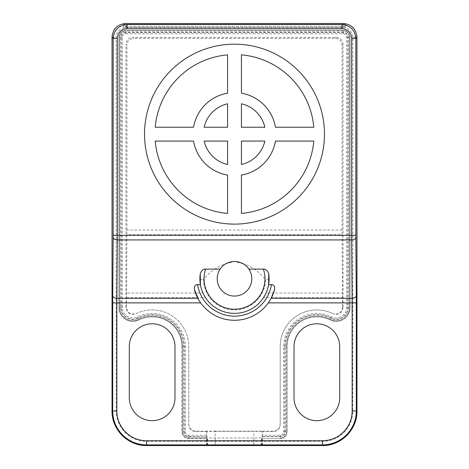 <?xml version="1.0" encoding="UTF-8"?>
<svg xmlns="http://www.w3.org/2000/svg" width="469" height="469" viewBox="0 0 469 469"><rect width="100%" height="100%" fill="white"/><g stroke="black" fill="none" stroke-linecap="round" stroke-linejoin="round"><path stroke-width="0.35" stroke-dasharray="2.35 1.76" d="M261.819 445.55L261.854 437.976L188.819 437.976A6.226 6.226 0 0 1 182.593 431.744A6.226 6.226 0 0 0 188.819 437.976L206.817 437.976L206.817 436.727L188.819 436.727A4.983 4.983 0 0 1 183.842 431.744L183.842 346.62A31.699 31.699 0 0 0 138.056 318.222C130.699 322.338 120.463 316.053 120.861 307.558L120.861 37.256A4.983 4.983 0 0 1 125.844 32.273L343.156 32.273A4.983 4.983 0 0 1 348.139 37.256L348.139 307.558C348.561 315.959 338.401 322.361 330.944 318.222A31.699 31.699 0 0 0 285.158 346.62L285.158 431.744A4.983 4.983 0 0 1 280.181 436.727L262.183 436.727L262.183 437.976L262.183 435.203L262.183 436.727M262.183 436.451L280.181 436.451A4.708 4.708 0 0 0 284.882 431.744L284.882 346.62A31.974 31.974 0 0 1 331.067 317.976C338.266 321.98 348.233 315.883 347.863 307.558L347.863 37.256A4.708 4.708 0 0 0 343.156 32.549L125.844 32.549L125.844 33.797A3.459 3.459 0 0 0 122.38 37.256L122.38 307.558C122.04 314.986 130.974 320.438 137.376 316.862A33.223 33.223 0 0 1 185.361 346.62L185.361 431.744A3.459 3.459 0 0 0 188.819 435.203L206.817 435.203L206.817 437.976L261.854 437.976M280.181 437.976A6.226 6.226 0 0 0 286.407 431.744A6.226 6.226 0 0 1 280.181 437.976L280.181 436.727M286.407 346.62L286.407 431.744L286.407 346.62A30.45 30.45 0 0 1 330.393 319.336A13.15 13.15 0 0 0 349.387 307.558L349.387 37.256L349.387 307.558C349.704 317.062 338.659 323.821 330.393 319.336A30.45 30.45 0 0 0 286.407 346.62L285.158 346.62M343.156 32.273L343.156 31.024A6.226 6.226 0 0 1 349.387 37.256A6.226 6.226 0 0 0 343.156 31.024L125.844 31.024A6.226 6.226 0 0 0 119.613 37.256L119.613 307.558A13.15 13.15 0 0 0 138.607 319.336A30.45 30.45 0 0 1 182.593 346.62L182.593 431.744L182.593 346.62A30.45 30.45 0 0 0 138.607 319.336C130.458 323.88 119.185 316.95 119.613 307.558L119.613 37.256A6.226 6.226 0 0 1 125.844 31.024L125.844 32.273M207.181 445.55L207.146 437.976M261.491 445.222L261.491 437.976M207.509 445.222L207.509 437.976M125.844 32.549A4.708 4.708 0 0 0 121.137 37.256L121.137 307.558C120.756 315.83 130.681 321.992 137.933 317.976A31.974 31.974 0 0 1 184.118 346.62L184.118 431.744A4.708 4.708 0 0 0 188.819 436.451L206.817 436.727M125.844 33.797L343.156 33.797A3.459 3.459 0 0 1 346.62 37.256L346.62 307.558C346.972 314.939 338.061 320.456 331.624 316.862A33.223 33.223 0 0 0 283.639 346.62L283.639 431.744A3.459 3.459 0 0 1 280.181 435.203L262.183 435.203M343.156 31.024L125.844 31.024M206.817 445.222L206.817 431.38L215.124 431.38L215.124 445.222L215.124 437.976M253.876 437.976L253.876 445.222L253.876 431.38L215.124 431.38M206.817 436.451L206.817 435.203M206.817 431.38L206.577 438.667L188.819 438.667A6.924 6.924 0 0 1 181.902 431.744A6.924 6.924 0 0 0 188.819 438.667L206.454 438.667L206.489 445.55M181.902 346.62L181.902 431.744L181.902 346.62A29.758 29.758 0 0 0 138.918 319.958A13.841 13.841 0 0 1 118.921 307.558A13.841 13.841 0 0 0 138.918 319.958A29.758 29.758 0 0 1 181.902 346.62M262.183 445.222L262.183 431.38L262.423 438.667L280.181 438.667A6.924 6.924 0 0 0 287.098 431.744L287.098 346.62A29.758 29.758 0 0 1 330.082 319.958A13.841 13.841 0 0 0 350.079 307.558L350.079 37.256A6.924 6.924 0 0 0 343.156 30.333L125.844 30.333A6.924 6.924 0 0 0 118.921 37.256L118.921 307.558L118.921 37.256A6.924 6.924 0 0 1 125.844 30.333L343.156 30.333A6.924 6.924 0 0 1 350.079 37.256L350.079 307.558A13.841 13.841 0 0 1 330.082 319.958A29.758 29.758 0 0 0 287.098 346.62L287.098 431.744A6.924 6.924 0 0 1 280.181 438.667L262.546 438.667L262.511 445.55M129.303 397.835L129.303 346.62A22.84 22.84 0 0 1 152.144 323.78A22.84 22.84 0 0 1 174.978 346.62L174.978 397.835A22.84 22.84 0 0 1 152.144 420.67A22.84 22.84 0 0 1 129.303 397.835M339.697 397.835L339.697 346.62A22.84 22.84 0 0 0 316.856 323.78A22.84 22.84 0 0 0 294.022 346.62L294.022 397.835A22.84 22.84 0 0 0 316.856 420.67A22.84 22.84 0 0 0 339.697 397.835M263.514 297.616A34.606 34.606 0 0 1 234.5 313.362A34.606 34.606 0 0 0 269.1 279.413C268.995 284.214 267.975 288.746 266.029 293.019L263.514 297.616L342.552 297.616L342.552 307.265L343.038 307.5L343.038 44.297C342.687 40.035 340.377 37.725 336.115 37.379L132.885 37.379L133.853 38.341C129.585 38.693 127.281 41.002 126.929 45.264L125.962 44.297C126.313 40.035 128.623 37.725 132.885 37.379M343.038 307.5C341.983 313.228 338.659 315.297 333.06 313.708A36.682 36.682 0 0 0 280.181 346.62L280.181 424.216C279.829 428.484 277.519 430.788 273.257 431.14L195.743 431.14C191.481 430.788 189.171 428.484 188.819 424.216L188.819 346.62A36.682 36.682 0 0 0 135.94 313.708C130.341 315.291 127.017 313.222 125.962 307.5L125.962 44.297M332.855 313.609L332.65 313.509A36.682 36.682 0 0 0 280.181 346.62L280.181 424.703C279.829 428.965 277.519 431.275 273.257 431.621L262.423 431.621M206.577 431.621L195.743 431.621C191.481 431.275 189.171 428.965 188.819 424.703L188.819 346.62A36.682 36.682 0 0 0 136.35 313.509L136.145 313.609M342.071 230.068L126.929 230.068L126.917 234.664L342.083 234.664L342.071 45.264C341.719 41.002 339.415 38.693 335.147 38.341L133.853 38.341M126.929 230.068L126.929 45.264M126.917 234.664L126.448 307.265C127.474 312.952 130.775 315.033 136.35 313.509L135.94 313.708M342.552 307.265C341.52 312.946 338.219 315.027 332.65 313.509L333.06 313.708M202.971 293.019C201.043 288.781 200.023 284.249 199.9 279.413A34.606 34.606 0 0 0 234.5 313.362A34.606 34.606 0 0 1 205.486 297.616L202.971 293.019L126.46 293.019M262.183 431.38L253.876 431.38M200.697 302.88A41.524 41.524 0 0 0 268.303 302.88L269.575 300.987M199.524 301.145L198.58 299.597M144.528 134.146A89.972 89.972 0 0 1 234.5 44.174A89.972 89.972 0 0 1 324.472 134.146A89.972 89.972 0 0 1 234.5 224.118A89.972 89.972 0 0 1 144.528 134.146M241.424 164.513L241.424 141.069L264.868 141.069A31.142 31.142 0 0 1 241.424 164.513M264.868 127.228A31.142 31.142 0 0 0 241.424 103.784L241.424 127.228L264.868 127.228M313.79 127.228A79.589 79.589 0 0 0 241.424 54.861L241.424 93.202A41.524 41.524 0 0 1 275.444 127.228L313.79 127.228M227.576 54.861A79.589 79.589 0 0 0 155.21 127.228L193.556 127.228A41.524 41.524 0 0 1 227.576 93.202L227.576 54.861M227.576 103.784A31.142 31.142 0 0 0 204.132 127.228L227.576 127.228L227.576 103.784M227.576 164.513L227.576 141.069L204.132 141.069A31.142 31.142 0 0 0 227.576 164.513M227.576 175.089A41.524 41.524 0 0 1 193.556 141.069L155.21 141.069A79.589 79.589 0 0 0 227.576 213.436L227.576 175.089M275.444 141.069A41.524 41.524 0 0 1 241.424 175.089L241.424 213.436A79.589 79.589 0 0 0 313.79 141.069L275.444 141.069M345.237 26.522L123.763 26.522L123.763 24.869L123.763 27.73L126.929 27.266L342.071 27.266L345.237 27.73L345.237 24.869L345.237 27.73M123.763 27.73L123.763 26.522M234.5 313.362A34.606 34.606 0 0 0 268.596 284.677M243.264 263.842L234.5 261.456L225.736 263.842C218.431 265.718 210.974 270.906 203.364 279.413A31.142 31.142 0 0 0 234.5 309.903A31.142 31.142 0 0 0 265.636 279.413C257.903 270.824 250.446 265.63 243.264 263.842A17.3 17.3 0 0 1 234.5 296.062A17.3 17.3 0 0 1 225.736 263.842M269.1 279.413L265.636 279.413M342.083 234.664L342.54 293.019L266.029 293.019M199.9 279.413L203.364 279.413M342.552 297.616L342.54 293.019M280.181 424.216L280.181 424.703M188.819 424.703L188.819 424.216M261.854 441.399L207.146 441.399M188.819 436.727L188.819 437.976M182.593 431.744L183.842 431.744M343.156 33.797L343.156 32.549M347.863 37.256L346.62 37.256M346.62 307.558L347.863 307.558M331.067 317.976L331.624 316.862M284.882 346.62L283.639 346.62M283.639 431.744L284.882 431.744M280.181 436.451L280.181 435.203M285.158 431.744L286.407 431.744M330.393 319.336L330.944 318.222M348.139 307.558L349.387 307.558M349.387 37.256L348.139 37.256M120.861 37.256L119.613 37.256M119.613 307.558L120.861 307.558M138.056 318.222L138.607 319.336M183.842 346.62L182.593 346.62M188.819 435.203L188.819 436.451M184.118 431.744L185.361 431.744M185.361 346.62L184.118 346.62M137.376 316.862L137.933 317.976M121.137 307.558L122.38 307.558M122.38 37.256L121.137 37.256M206.454 441.399L146.604 441.399A30.415 30.415 0 0 1 116.189 410.985L116.189 37.291A9.691 9.691 -57.4 0 1 125.88 27.601L343.12 27.601A9.691 9.691 50.3 0 1 352.811 37.291L352.811 410.985A30.415 30.415 0 0 1 322.396 441.399L262.546 441.399M322.396 441.399L322.396 445.55M335.147 38.341L336.115 37.379M125.962 307.5L126.448 307.265M126.448 297.616L205.486 297.616M273.257 431.14L273.257 431.621M195.743 431.621L195.743 431.14M146.604 445.55L146.604 441.399M116.189 410.985L112.038 410.985M112.038 37.291L116.189 37.291M125.88 27.601L125.88 23.45M343.12 23.45L343.12 27.601M352.811 37.291L355.783 37.291M356.962 410.985L352.811 410.985M343.038 26.305L342.071 27.266M126.929 27.266L125.962 26.305M343.038 44.297L342.071 45.264"/><path stroke-width="0.7" d="M261.831 445.222L261.819 445.55L261.491 445.222L207.509 445.222L207.181 445.55L207.169 445.222M206.489 445.55L206.817 445.222L322.396 445.55L322.396 444.899L146.604 444.899L146.604 445.55L206.489 445.55L146.604 445.55C128.137 446.025 111.563 429.457 112.038 410.985A34.565 34.565 0 0 0 146.604 445.55M113.176 235.327L351.674 235.327L351.68 239.929L117.32 239.929A4.151 2.761 -179.6 0 1 113.164 237.167L113.176 38.429L112.038 37.291L112.038 410.985L112.038 37.291C112.859 28.885 117.473 24.271 125.88 23.45L123.763 23.708L123.763 24.869L123.763 23.708M125.962 23.532L343.12 23.45C351.527 24.271 356.141 28.885 356.962 37.291L356.962 410.985L356.962 37.291L355.783 37.291M343.038 23.532L345.237 23.708L345.237 24.869L342.071 24.499L126.929 24.499L123.763 24.869M174.978 397.835L174.978 346.62A22.84 22.84 0 0 0 152.144 323.78A22.84 22.84 0 0 0 129.303 346.62L129.303 397.835A22.84 22.84 0 0 0 152.144 420.67A22.84 22.84 0 0 0 174.978 397.835M294.022 397.835L294.022 346.62A22.84 22.84 0 0 1 316.856 323.78A22.84 22.84 0 0 1 339.697 346.62L339.697 397.835A22.84 22.84 0 0 1 316.856 420.67A22.84 22.84 0 0 1 294.022 397.835M198.58 299.597L194.348 289.35C194.242 286.119 195.321 284.56 197.596 284.677L200.404 284.677L200.257 273.779C201.412 270.636 203.194 269.077 205.621 269.106L220.143 269.106C223.156 264.405 227.94 261.854 234.5 261.456C241.06 261.854 245.844 264.405 248.857 269.106L263.379 269.106C265.8 269.077 267.588 270.636 268.743 273.779A34.606 34.606 0 0 1 234.5 313.362A34.606 34.606 0 0 1 200.257 273.779A34.606 34.606 0 0 0 234.5 313.362A34.606 34.606 0 0 1 200.404 284.677M356.288 295.523L355.836 237.167A4.151 2.761 179.6 0 1 351.68 239.929L352.131 298.284A4.151 2.761 -0.4 0 0 356.288 295.523L356.311 410.985L352.16 410.985A29.764 29.764 0 0 1 322.396 440.743L146.604 440.743A29.764 29.764 0 0 1 116.84 410.985L116.84 302.88L200.697 302.88L199.524 301.145M268.303 302.88L356.311 302.88M269.575 300.987L271.152 298.284L274.652 289.35A41.524 41.524 0 0 1 194.348 289.35A41.524 41.524 0 0 0 274.652 289.35C274.758 286.119 273.679 284.56 271.404 284.677L268.596 284.677L268.743 273.779A34.606 34.606 0 0 1 234.5 313.362M234.5 44.174A89.972 89.972 0 0 0 144.528 134.146A89.972 89.972 0 0 0 234.5 224.118A89.972 89.972 0 0 0 324.472 134.146A89.972 89.972 0 0 0 234.5 44.174M241.424 164.513L241.424 141.069L264.868 141.069A31.142 31.142 0 0 1 241.424 164.513M241.424 103.784A31.142 31.142 0 0 1 264.868 127.228L241.424 127.228L241.424 103.784M241.424 54.861A79.589 79.589 0 0 1 313.79 127.228L275.444 127.228A41.524 41.524 0 0 0 241.424 93.202L241.424 54.861M155.21 127.228A79.589 79.589 0 0 1 227.576 54.861L227.576 93.202A41.524 41.524 0 0 0 193.556 127.228L155.21 127.228M204.132 127.228A31.142 31.142 0 0 1 227.576 103.784L227.576 127.228L204.132 127.228M227.576 164.513L227.576 141.069L204.132 141.069A31.142 31.142 0 0 0 227.576 164.513M193.556 141.069A41.524 41.524 0 0 0 227.576 175.089L227.576 213.436A79.589 79.589 0 0 1 155.21 141.069L193.556 141.069M241.424 175.089A41.524 41.524 0 0 0 275.444 141.069L313.79 141.069A79.589 79.589 0 0 1 241.424 213.436L241.424 175.089M345.237 24.869L345.237 23.708M220.143 269.106A17.3 17.3 0 0 0 234.5 296.062A17.3 17.3 0 0 0 248.857 269.106M207.181 445.55L261.819 445.55L207.181 445.55M356.962 410.985L356.962 410.985C357.437 429.452 340.869 446.025 322.396 445.55A34.565 34.565 0 0 0 356.962 410.985L356.311 410.985A33.915 33.915 0 0 1 322.396 444.899L322.396 440.743M146.604 440.743L146.604 444.899A33.915 33.915 0 0 1 112.689 410.985L116.84 410.985M112.038 410.985L112.689 410.985L112.712 295.523A4.151 2.761 0.4 0 0 116.869 298.284L197.848 298.284M113.164 237.167L112.712 295.523M126.929 24.499L127.011 24.587C118.604 25.408 113.99 30.022 113.176 38.429L117.326 38.429L117.32 239.929L116.84 302.88L112.689 302.88M342.071 24.499L341.989 24.587C350.396 25.408 355.01 30.022 355.824 38.429L356.962 37.291C356.065 28.808 351.451 24.195 343.12 23.45M355.836 237.167L355.824 38.429L351.674 38.429A9.691 9.691 39.7 0 0 341.989 28.738L341.989 24.587L127.011 24.587L127.011 28.738A9.691 9.691 -39.7 0 0 117.326 38.429M352.16 410.985L352.131 298.284L271.152 298.284M271.404 284.677A37.373 37.373 0 0 1 197.596 284.677M341.989 28.738L127.011 28.738M355.824 235.327L351.674 235.327L351.674 38.429M263.379 269.106A30.45 30.45 0 0 1 220.33 305.712A30.45 30.45 0 0 1 205.621 269.106M322.396 445.55L262.511 445.55M112.038 37.291C112.783 28.961 117.397 24.347 125.88 23.45"/></g></svg>
